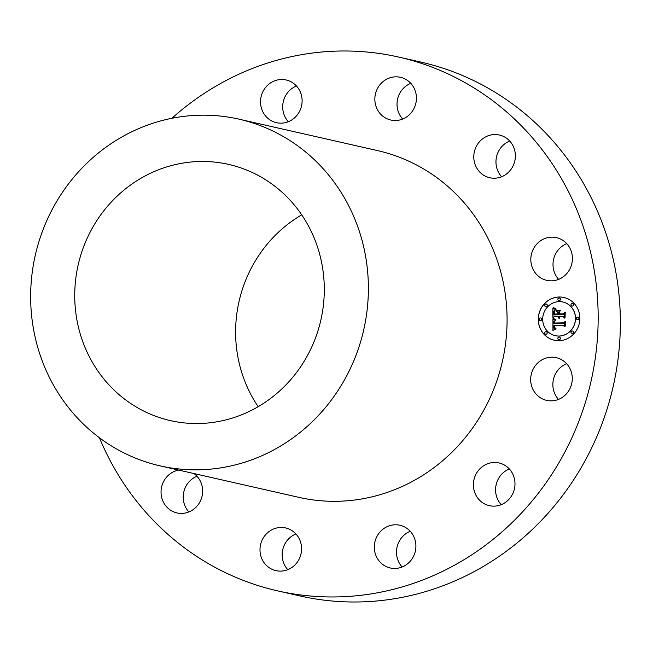 <?xml version="1.0" encoding="UTF-8"?>
<svg xmlns="http://www.w3.org/2000/svg" width="653" height="653" viewBox="0 0 653 653"><rect width="100%" height="100%" fill="white"/><g stroke="black" fill="none" stroke-linecap="round" stroke-linejoin="round"><path stroke-width="0.98" d="M571.693 373.41A21.892 20.741 102.8 0 1 546.634 400.379A21.892 20.741 102.8 0 1 531.264 384.65A21.892 20.741 102.8 0 1 556.323 357.673A21.892 20.741 102.8 0 1 571.693 373.41M558.519 399.399A21.892 20.741 102.8 0 1 553.442 389.686A21.892 20.741 102.8 0 1 566.616 363.688M171.927 118.283A273.689 259.241 102.8 0 1 398.771 57.08A273.689 259.241 102.8 0 1 517.878 122.315A273.689 259.241 102.8 0 1 566.461 448.995A273.689 259.241 102.8 0 1 277.647 590.875A273.689 259.241 102.8 0 1 158.54 525.641A273.689 259.241 102.8 0 1 99.436 437.771M238.859 119.132L377.548 150.598A177.787 168.401 102.8 0 1 454.921 192.978A177.787 168.401 102.8 0 1 486.485 405.187A177.787 168.401 102.8 0 1 298.87 497.357L160.173 465.883A177.787 168.401 102.8 0 1 82.8 423.511A177.787 168.401 102.8 0 1 51.244 211.303A177.787 168.401 102.8 0 1 238.859 119.132A177.787 168.401 102.8 0 1 316.223 161.503A177.787 168.401 102.8 0 1 347.788 373.72A177.787 168.401 102.8 0 1 160.173 465.883M514.14 489.987A21.892 20.741 102.8 0 1 489.342 505.659A21.892 20.741 102.8 0 1 474.241 478.625A21.892 20.741 102.8 0 1 499.031 462.953A21.892 20.741 102.8 0 1 514.14 489.987M409.439 562.094A21.892 20.741 102.8 0 1 390.265 567.979A21.892 20.741 102.8 0 1 375.026 552.789A21.892 20.741 102.8 0 1 380.772 531.158A21.892 20.741 102.8 0 1 399.954 525.273A21.892 20.741 102.8 0 1 415.194 540.464A21.892 20.741 102.8 0 1 409.439 562.094M285.663 570.395A21.892 20.741 102.8 0 1 275.933 570.64A21.892 20.741 102.8 0 1 259.984 549.818A21.892 20.741 102.8 0 1 275.901 528.187A21.892 20.741 102.8 0 1 285.622 527.934A21.892 20.741 102.8 0 1 301.58 548.757A21.892 20.741 102.8 0 1 285.663 570.395M193.99 473.556A21.892 20.741 102.8 0 1 200.749 500.206A21.892 20.741 102.8 0 1 176.996 512.932A21.892 20.741 102.8 0 1 175.959 512.662A21.892 20.741 102.8 0 1 161.087 490.64A21.892 20.741 102.8 0 1 178.653 470.078M266.979 85.87A21.892 20.741 102.8 0 1 286.161 79.976A21.892 20.741 102.8 0 1 301.392 95.167A21.892 20.741 102.8 0 1 295.646 116.797A21.892 20.741 102.8 0 1 276.464 122.682A21.892 20.741 102.8 0 1 261.233 107.492A21.892 20.741 102.8 0 1 266.979 85.87M390.755 77.568A21.892 20.741 102.8 0 1 400.485 77.315A21.892 20.741 102.8 0 1 416.434 98.138A21.892 20.741 102.8 0 1 400.526 119.777A21.892 20.741 102.8 0 1 390.796 120.021A21.892 20.741 102.8 0 1 374.846 99.199A21.892 20.741 102.8 0 1 390.755 77.568M500.459 135.293A21.892 20.741 102.8 0 1 514.67 161.52A21.892 20.741 102.8 0 1 489.734 177.73A21.892 20.741 102.8 0 1 488.697 177.469A21.892 20.741 102.8 0 1 474.486 151.243A21.892 20.741 102.8 0 1 499.423 135.032A21.892 20.741 102.8 0 1 500.459 135.293M566.69 243.577A21.892 20.741 102.8 0 1 569.636 269.452A21.892 20.741 102.8 0 1 546.773 280.349A21.892 20.741 102.8 0 1 536.554 274.423A21.892 20.741 102.8 0 1 533.599 248.54A21.892 20.741 102.8 0 1 556.462 237.643A21.892 20.741 102.8 0 1 566.69 243.577M559.099 297.001A21.892 20.741 -77.2 0 0 538.423 316.77A21.892 20.741 -77.2 0 0 554.226 340.189A21.892 20.741 -77.2 0 0 559.05 340.67A21.892 20.741 -77.2 0 0 579.725 320.909A21.892 20.741 -77.2 0 0 563.923 297.49A21.892 20.741 -77.2 0 0 559.099 297.001M398.771 57.08L420.948 62.108A273.689 259.241 102.8 0 1 427.984 63.814A273.689 259.241 102.8 0 1 540.055 127.343A273.689 259.241 102.8 0 1 611.412 393.808A273.689 259.241 102.8 0 1 299.825 595.911L277.647 590.875M501.226 504.679A21.892 20.741 102.8 0 1 496.419 483.661A21.892 20.741 102.8 0 1 509.332 468.968M402.142 567A21.892 20.741 102.8 0 1 402.95 536.195A21.892 20.741 102.8 0 1 410.247 531.289M287.818 569.661A21.892 20.741 102.8 0 1 295.923 533.95M188.88 511.952A21.892 20.741 102.8 0 1 196.977 476.241M288.348 121.703A21.892 20.741 102.8 0 1 289.157 90.898A21.892 20.741 102.8 0 1 296.454 85.992M402.681 119.042A21.892 20.741 102.8 0 1 410.778 83.331M501.618 176.751A21.892 20.741 102.8 0 1 509.724 141.04M558.658 279.37A21.892 20.741 102.8 0 1 566.763 243.659M563.955 297.49A21.892 20.741 -77.2 0 0 559.172 297.017A21.892 20.741 -77.2 0 0 538.496 316.77A21.892 20.741 -77.2 0 0 554.266 340.197M285.753 195.712A131.367 124.437 102.8 0 1 309.073 352.514A131.367 124.437 102.8 0 1 170.449 420.622A131.367 124.437 102.8 0 1 113.271 389.31A131.367 124.437 102.8 0 1 89.951 232.501A131.367 124.437 102.8 0 1 228.583 164.393A131.367 124.437 102.8 0 1 285.753 195.712M555.295 335.666A17.247 16.341 -77.2 0 0 555.328 335.675A17.247 16.341 -77.2 0 0 559.123 336.058A17.247 16.341 -77.2 0 0 575.415 320.484A17.247 16.341 -77.2 0 0 562.959 302.029A17.247 16.341 -77.2 0 0 562.927 302.021M540.227 320.574A1.33 1.257 -77.2 0 0 541.802 319.415A1.33 1.257 -77.2 0 0 540.806 317.987M558.837 300.625A1.33 1.257 -77.2 0 0 560.421 299.458A1.33 1.257 -77.2 0 0 559.425 298.037M545.688 306.641A1.33 1.257 -77.2 0 0 547.263 305.482A1.33 1.257 -77.2 0 0 546.275 304.053M577.407 319.709A1.33 1.257 -77.2 0 0 578.982 318.55A1.33 1.257 -77.2 0 0 577.995 317.121M571.979 306.028A1.33 1.257 -77.2 0 0 573.554 304.869A1.33 1.257 -77.2 0 0 572.567 303.449M558.788 339.658A1.33 1.257 -77.2 0 0 560.372 338.499A1.33 1.257 -77.2 0 0 559.376 337.07M545.655 334.246A1.33 1.257 -77.2 0 0 547.23 333.087A1.33 1.257 -77.2 0 0 546.243 331.659M571.946 333.634A1.33 1.257 -77.2 0 0 573.522 332.475A1.33 1.257 -77.2 0 0 572.534 331.047M301.719 214.837A131.367 124.437 -77.2 0 0 258.188 406.68M559.05 336.042A17.247 16.341 -77.2 0 0 575.342 320.468A17.247 16.341 -77.2 0 0 562.894 302.012A17.247 16.341 -77.2 0 0 559.09 301.637A17.247 16.341 -77.2 0 0 542.806 317.211A17.247 16.341 -77.2 0 0 555.254 335.658A17.247 16.341 -77.2 0 0 559.05 336.042M540.48 320.599A1.33 1.257 -77.2 0 0 540.774 317.978A1.33 1.257 -77.2 0 0 539.231 319.146A1.33 1.257 -77.2 0 0 540.48 320.599M559.099 300.641A1.33 1.257 -77.2 0 0 559.392 298.029A1.33 1.257 -77.2 0 0 557.842 299.196A1.33 1.257 -77.2 0 0 559.099 300.641M545.941 306.665A1.33 1.257 -77.2 0 0 546.235 304.045A1.33 1.257 -77.2 0 0 544.692 305.22A1.33 1.257 -77.2 0 0 545.941 306.665M577.66 319.725A1.33 1.257 -77.2 0 0 577.962 317.113A1.33 1.257 -77.2 0 0 576.411 318.28A1.33 1.257 -77.2 0 0 577.66 319.725M572.232 306.053A1.33 1.257 -77.2 0 0 572.534 303.433A1.33 1.257 -77.2 0 0 570.983 304.608A1.33 1.257 -77.2 0 0 572.232 306.053M559.05 337.038A1.33 1.257 -77.2 0 0 558.756 339.65A1.33 1.257 -77.2 0 0 560.298 338.483A1.33 1.257 -77.2 0 0 559.05 337.038M545.916 331.626A1.33 1.257 -77.2 0 0 545.614 334.238A1.33 1.257 -77.2 0 0 547.165 333.071A1.33 1.257 -77.2 0 0 545.916 331.626M572.208 331.014A1.33 1.257 -77.2 0 0 571.914 333.626A1.33 1.257 -77.2 0 0 573.456 332.459A1.33 1.257 -77.2 0 0 572.208 331.014M552.985 319.048L552.928 330.402L555.752 328.957L553.964 328.149L553.72 325.7L554.487 327.822L555.842 328.443L554.568 327.455L554.397 325.684L563.441 325.48L564.502 326.786L564.51 322.427L563.515 323.578L553.662 323.692L553.956 321.374L555.605 320.296L552.985 319.048M553.597 318.493L555.997 319.937L553.597 318.493M554.756 321.031L554.144 323.317L563.621 323.096L565.008 321.782L565.253 326.133L565.253 321.252L563.547 322.811L554.405 323.015L554.756 321.031M552.862 308.192L552.854 318.101L554.03 316.787L557.866 316.697L559.148 318.55L558.625 316.672L559.637 318.125L559.303 316.664L563.204 316.566L564.388 318.101L564.388 313.416L563.212 314.664L558.625 314.77L558.633 312.583L560.143 310.942L556.332 311.032L557.866 312.526L557.866 313.962L554.356 314.044L555.042 310.297L554.234 311.432L554.111 314.289L557.866 314.207L557.866 314.787L553.613 314.885L553.858 311.261L555.589 309.693L552.862 308.192M553.72 307.71L554.658 308.73L556.201 309.106L553.72 307.71M560.576 310.24L556.593 310.575M559.392 313.93L559.392 311.971L559.148 314.175L563.392 314.077L565.016 312.656L565.016 317.88L565.269 312.118L563.286 313.84L559.392 313.93L563.351 313.856L565.269 312.191M552.92 319.015L553.001 330.369M555.736 328.965L555.123 328.892M554.16 325.798L554.421 327.602L555.499 328.386M556.046 328.222L555.54 328.149M563.441 325.48L564.502 326.72M564.51 322.525L563.588 323.594L553.662 323.692M553.483 318.403L555.997 319.929M554.756 320.925L554.217 323.317M565.008 321.782L565.074 326.296M565.253 321.333L563.612 322.827L554.405 323.015M552.936 308.249L552.92 318.019M557.866 316.697L559.164 318.55M559.05 316.664L559.662 318.093M563.204 316.566L564.388 318.027M564.388 313.497L563.278 314.681L558.625 314.77M560.127 310.959L556.405 311.048L557.94 312.542L557.931 313.979L554.356 314.044M554.862 310.42L554.177 314.289M557.866 314.207L557.931 314.803L553.613 314.885M553.466 307.498L556.07 309.31M559.392 312.069L559.213 314.175M565.016 312.656L565.082 317.815"/></g></svg>
